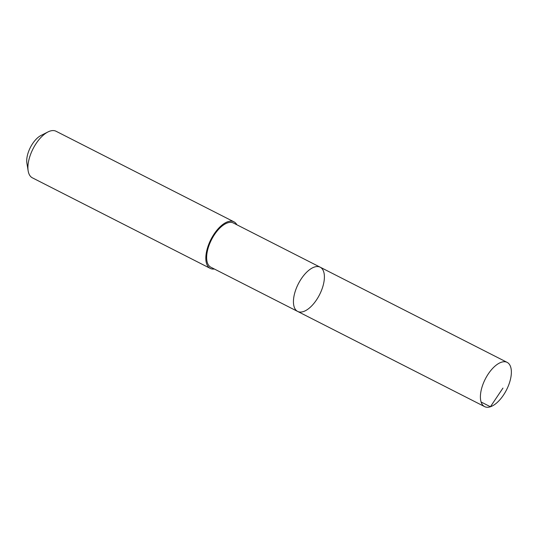 <?xml version="1.0" encoding="UTF-8"?>
<svg xmlns="http://www.w3.org/2000/svg" width="538" height="538" viewBox="0 0 538 538"><rect width="100%" height="100%" fill="white"/><g stroke="black" fill="none" stroke-linecap="round" stroke-linejoin="round"><path stroke-width="0.81" d="M297.662 311.428L210.869 267.231A24.815 11.917 -63 0 1 208.905 265.624A24.815 11.917 -63 0 1 212.739 237.433A24.815 11.917 -63 0 1 233.384 223.001L320.184 267.191A24.815 11.917 117 0 0 298.301 283.903A24.815 11.917 117 0 0 297.662 311.428A24.815 11.917 117 0 0 318.308 296.996A24.815 11.917 117 0 0 322.141 268.798A24.815 11.917 117 0 0 320.184 267.191A24.815 11.917 117 0 0 298.301 283.903A24.815 11.917 117 0 0 297.662 311.428L484.624 406.62A24.822 11.917 -63 0 1 482.66 405.013A24.822 11.917 -63 0 1 486.5 376.808A24.822 11.917 -63 0 1 507.146 362.377A24.822 11.917 -63 0 1 509.109 363.984A24.822 11.917 -63 0 1 505.276 392.189A24.822 11.917 -63 0 1 484.624 406.62M214.366 269.013A26.127 12.549 -63 0 1 210.271 268.401A26.127 12.549 -63 0 1 208.206 266.714A26.127 12.549 -63 0 1 212.241 237.023A26.127 12.549 -63 0 1 233.976 221.831A26.127 12.549 -63 0 1 236.881 224.783M210.271 268.401L32.354 177.816A26.127 12.549 -63 0 1 30.289 176.128A26.127 12.549 -63 0 1 28.164 170.902A26.127 12.549 -63 0 1 48.003 131.931A26.127 12.549 -63 0 1 56.06 131.252L233.976 221.831M28.164 170.902L26.9 163.175A18.588 8.924 -63 0 1 41.016 135.455L48.003 131.931M481.106 402.007L490.421 406.748L502.949 388.093M320.184 267.191L507.146 362.377"/></g></svg>
